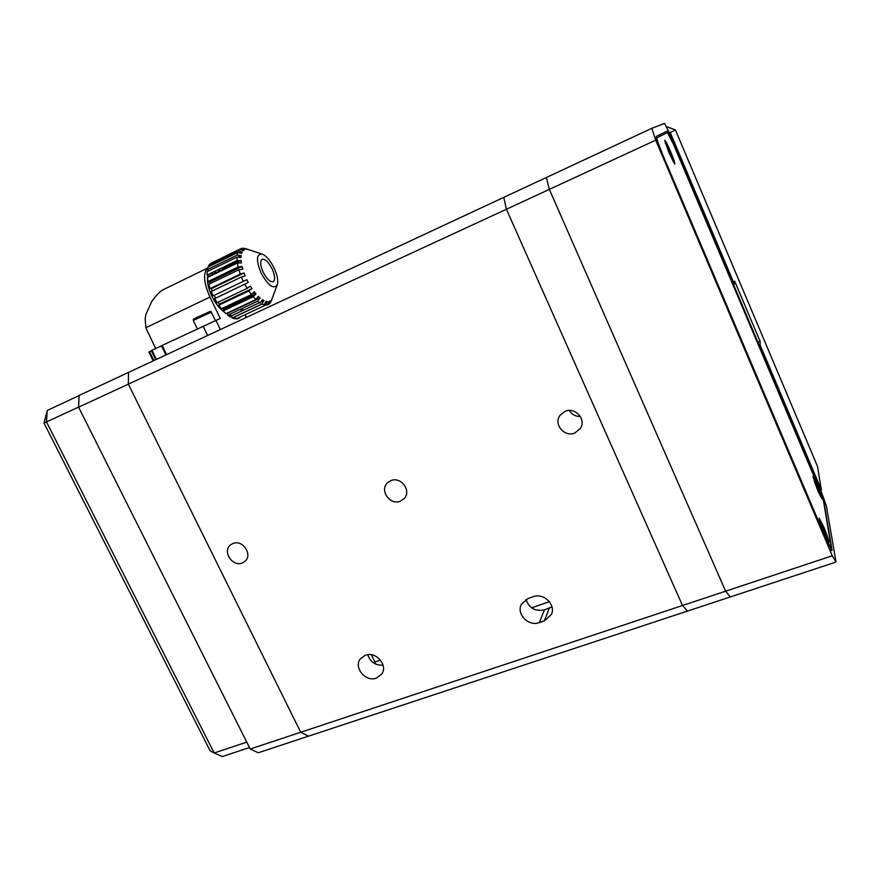 <?xml version="1.0" encoding="UTF-8"?>
<svg xmlns="http://www.w3.org/2000/svg" width="880" height="880" viewBox="0 0 880 880"><rect width="100%" height="100%" fill="white"/><g stroke="black" fill="none" stroke-linecap="round" stroke-linejoin="round"><path stroke-width="1.32" d="M365.343 655.237L360.47 658.735C353.177 667.293 365.618 682.407 376.409 678.106L381.59 674.256C388.443 665.577 375.925 650.903 365.343 655.237M367.708 654.676C370.26 662.024 375.375 665.522 383.053 665.17M565.147 411.301L560.065 415.272C553.135 424.061 564.487 437.646 574.871 433.004L580.437 428.373C586.553 419.452 575.168 406.736 565.147 411.301M569.327 410.465C571.846 414.535 575.52 416.548 580.349 416.482M390.808 480.678L387.695 482.647C379.049 489.995 390.005 505.846 400.444 501.149L403.92 498.85C412.082 491.326 401.027 475.981 390.808 480.678M232.837 543.532L230.736 544.731C221.859 550.957 232.408 567.402 242.374 562.914L244.728 561.517C253.297 555.137 242.649 539.011 232.837 543.532M655.699 140.162L549.34 189.376L725.637 591.184L730.279 596.959L687.511 611.072L682.506 605.506L687.511 611.072L308.451 736.186L300.729 732.259L128.326 384.164L78.584 407.176L79.112 395.439L503.767 197.362L506.407 209.242L128.326 384.164L128.524 372.394L128.326 384.164L300.729 732.259L682.506 605.506L506.407 209.242L503.767 197.362L651.772 128.337L655.699 140.162L832.282 555.775L836 562.067L730.279 596.959L725.637 591.184L832.282 555.775M533.126 596.739L528.165 598.466L521.455 604.208C515.911 613.833 528.539 626.846 539.308 622.6L544.269 620.917L551.386 614.504C556.237 604.824 543.598 592.515 533.126 596.739M526.031 599.434C529.111 608.19 535.249 611.666 544.456 609.873L551.98 606.903M374.869 662.013L380.457 660.077M531.619 607.838L549.395 601.689M836 562.067L826.397 505.945L822.008 493.669L669.438 133.023L664.543 123.42L651.772 128.337M549.34 189.376L546.348 177.507L549.34 189.376L506.407 209.242L682.506 605.506L725.637 591.184L549.34 189.376M662.882 134.64L662.09 133.617M661.199 151.173L827.354 542.333L832.04 550.297L824.021 502.227L818.51 486.805L673.123 143.22L666.996 131.23L656.26 136.444C656.04 137.797 657.69 142.714 661.199 151.173M78.595 407.077L46.497 421.927L214.192 753.005L222.277 756.58L249.48 747.538M44 423.049L46.497 421.927L47.212 410.465L44 423.049L210.177 750.904L214.192 753.005L246.763 742.115M47.212 410.465L79.101 395.593M308.451 736.186L258.258 752.752L250.228 749.023L300.729 732.259L308.451 736.186M78.584 407.176L250.228 749.023M668.987 152.823L674.773 164.109C675.136 163.35 673.75 159.181 670.615 151.613C667.315 144.001 665.346 140.261 664.708 140.404L668.987 152.823M817.949 491.073L821.755 498.619C821.964 497.42 820.325 492.58 816.86 484.11L812.944 476.597L817.949 491.073M824.769 534.699L828.894 542.729C829.191 541.332 827.376 535.81 823.427 526.163L819.17 518.188C819.302 520.432 821.161 525.932 824.769 534.699M826.617 540.584L831.413 548.526L823.592 501.468L818.081 486.046L673.574 144.518L667.447 132.528L662.596 134.959M826.727 540.54L661.793 152.57M667.447 132.528L656.975 137.797C656.744 139.15 658.394 144.056 661.914 152.526M669.416 132.99L670.274 132.594L668.965 132.11M757.922 342.199L760.111 341.33L760.188 345.191L821.37 489.852L817.498 466.4L675.422 129.921L666.094 126.467M675.422 129.921L670.274 132.594L734.36 284.108L734.668 281.138L760.111 341.33M734.36 284.108L733.546 284.559M759.396 345.675L760.188 345.191M820.853 490.941L821.37 489.852L820.611 490.38M673.684 161.469C672.859 161.953 664.939 143.198 665.874 142.967L665.929 142.945C666.864 142.714 674.652 161.194 673.728 161.458L673.145 161.722M671.814 157.234L668.668 149.699M668.822 149.633L669.856 151.261L669.097 151.591M669.636 151.239L669.053 151.503M669.856 151.261L672.001 157.245M827.827 538.989L827.882 539.979C827.376 540.914 821.051 525.624 820.347 521.763L820.303 520.839C820.82 519.948 827.057 534.974 827.827 538.989M822.943 527.527L826.221 535.524L822.778 527.582M824.021 529.056L823.394 529.441M824.351 532.158L824.945 532.103M820.655 494.879L820.831 496.155C820.457 496.936 815.122 484.231 814.121 480.205L813.967 478.984C814.341 478.236 819.61 490.743 820.655 494.879M818.851 491.029L816.706 486.211M817.102 485.936L817.025 487.245M817.575 488.752L818.191 488.653L819.038 491.051M817.421 487.102L818.191 488.653M261.074 272.965C268.367 285.912 273.801 289.773 277.376 284.559C278.355 280.533 277.277 275.044 274.131 268.103C270.27 260.381 266.233 255.695 262.02 254.034C256.311 254.023 255.992 260.337 261.074 272.965M243.342 281.402L241.384 277.013L211.277 291.456L213.224 295.801L246.807 279.653L248.248 282.491L214.665 298.606L248.248 282.491M277.145 285.164L270.864 301.95L272.096 298.672L270.127 303.105L268.719 304.37L270.149 300.905L269.038 301.389L267.608 304.865L265.683 305.074L267.377 301.554L265.969 301.334L264.264 304.854L261.932 303.985L263.956 300.575L262.306 299.64L260.282 303.061L257.686 301.147L260.073 297.968L258.302 296.384L255.915 299.552L253.22 296.703L255.981 293.909L254.21 291.764L251.438 294.558L248.82 290.95L251.955 288.64L250.294 286.066L247.148 288.365L244.783 284.24M272.008 298.826L271.601 299.97M224.961 307.076L226.006 308.077M238.524 302.159L238.37 300.729M207.515 278.476C207.295 283.58 208.769 289.52 211.937 296.263C215.534 303.512 219.626 308.748 224.202 311.96M226.699 313.302L227.645 313.621M234.388 304.117L234.245 302.687M163.482 289.586L162.701 289.96C159.621 291.83 155.991 295.625 151.822 301.345L145.915 314.347L145.167 318.857L145.827 327.679L155.661 348.535M161.579 345.697L220.253 318.428L209.935 297.033C203.654 282.645 202.906 272.998 207.669 268.092M272.118 268.851C268.422 261.789 265.056 258.621 262.009 259.336C259.93 261.283 260.315 265.562 263.175 272.184C266.904 279.246 270.259 282.414 273.262 281.677C275.352 279.719 274.978 275.44 272.118 268.851M251.955 294.03L254.969 292.611M240.669 299.651L240.922 301.026M228.734 272.888L227.953 271.942M226.853 272.437L238.238 266.981M224.719 268.477L224.114 267.905M221.914 267.872L222.805 268.532L239.305 260.524M243.177 248.49L245.916 248.754M211.42 263.054L240.603 248.798L242.385 248.237L247.192 249.348L243.716 248.237M243.034 250.47L244.343 249.832L240.603 248.798M239.602 249.513L209.99 263.978L208.67 265.628L238.37 251.13L239.602 249.513L243.342 250.558L244.343 249.832M240.097 253.022L242.286 251.955L238.37 251.13M209.242 266.442L208.67 265.628M237.754 252.538L208.01 267.047L207.328 269.654L237.16 255.123L237.754 252.538L241.681 253.363L242.286 251.955M237.842 257.224L241.175 255.596L237.16 255.123M208.516 270.963L207.328 269.654M236.984 257.114L207.108 271.656L207.13 275.055L237.072 260.524L236.984 257.114L241.01 257.598L241.175 255.596M237.358 262.988L207.372 277.519L208.098 281.512L238.128 266.992L237.358 262.988L241.384 262.999L241.098 260.535L237.072 260.524M208.703 276.881L208.637 276.265L241.098 260.535M238.854 269.775L208.791 284.273L210.177 288.574L240.262 274.109L238.854 269.775L242.781 269.236L242.055 266.453L238.128 266.992M209.913 283.734L209.517 282.172L242.055 266.453M241.384 277.013L245.124 275.88L244.002 272.976L240.262 274.109M212.3 290.972L211.398 288.64L244.002 272.976M215.622 298.056L214.214 295.317M214.665 298.606L217.052 302.676L247.148 288.365M248.82 290.95L218.735 305.217L219.351 304.117L251.955 288.64M219.351 304.117L218.075 302.192M218.735 305.217L221.386 308.77L251.438 294.558M253.22 296.703L223.19 310.882L223.443 309.287L255.981 293.909M223.19 310.882L225.94 313.665L255.915 299.552M257.686 301.147L227.755 315.205L227.623 313.236L260.073 297.968M261.932 303.985L232.111 317.955L231.627 315.733L259.611 302.61M260.92 301.994L263.956 300.575M265.683 305.074L236.005 318.945L235.18 316.635L262.064 304.051M265.408 302.478L267.377 301.554M161.425 345.829L151.987 350.262L156.453 359.37M151.437 350.548L151.987 350.262M151.36 350.812L149.534 351.67L153.901 360.558M221.265 276.496L220.33 275.594M216.161 272.624L213.873 271.788M207.966 275.726L207.614 277.409M225.39 274.494L224.455 273.603M220.308 270.611L218.031 269.764M212.652 272.382L211.937 274.67M211.794 279.719L211.948 280.995M213.334 287.056L213.51 287.628M242.858 310.464L242.517 308.264M242.044 310.849L241.318 309.936L241.021 311.322M240.614 316.789L239.184 318.175L238.898 317.592M237.743 318.131L238.018 318.692L236.005 318.945M233.937 317.097L234.531 318.769L232.111 317.955M231.627 315.733L229.922 314.842L230.417 317.064L227.755 315.205M223.443 309.287L222.541 308.22M211.398 288.64L210.177 288.574M209.517 282.172L208.098 281.512M208.637 276.265L207.13 275.055M549.296 608.212L544.269 620.917M544.456 609.873L539.308 622.6M831.314 550.539L832.04 550.297M246.356 317.427L245.058 314.721M145.838 327.723L209.957 297.066M215.908 320.298L220.374 329.549M207.647 335.489L203.126 326.139M162.14 345.4L166.65 354.618M209.605 311.718L198.033 316.932M193.908 318.967L208.175 312.312C210.276 311.3 211.321 311.245 211.31 312.147L193.27 320.463L197.34 328.867M371.36 654.742L375.925 664.213M245.377 560.923L244.728 561.517M404.723 497.926L403.92 498.85M581.196 426.91L580.437 428.373M382.063 673.519L381.59 674.256M551.738 613.591L551.386 614.504M830.775 549.637L831.347 549.45M665.874 142.967L665.324 143.22M827.86 539.99L827.266 540.188M820.303 520.839L819.72 521.037M162.701 289.96L207.691 268.026M246.477 317.372L245.179 314.655M165.902 354.959L161.403 345.763M155.727 359.711L151.261 350.614M153.175 360.899L148.819 352.022M262.02 254.034L245.234 248.534M215.358 320.54L211.31 312.147M198.011 316.943C191.202 320.045 193.875 319.198 193.27 320.463"/></g></svg>
